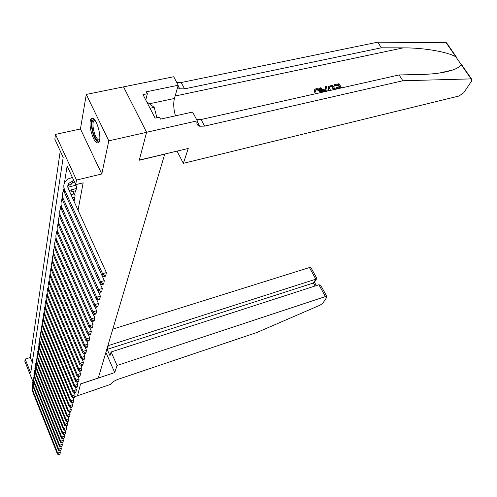 <?xml version="1.0" encoding="UTF-8"?>
<svg xmlns="http://www.w3.org/2000/svg" width="497" height="497" viewBox="0 0 497 497"><rect width="100%" height="100%" fill="white"/><g stroke="black" fill="none" stroke-linecap="round" stroke-linejoin="round"><path stroke-width="0.75" d="M90.274 120.982C88.901 127.307 93.498 142.03 97.108 142.887C98.307 143.26 99.127 142.403 99.574 140.316C101.053 134.233 96.48 119.249 92.852 118.267C91.572 117.826 90.709 118.733 90.274 120.982M32.845 381.379L24.85 361.331L25.154 359.082L30.696 372.955L63.181 157.375L54.838 139.197L55.49 134.395L76.501 180.057L75.693 184.648L67.126 165.973L64.411 183.101M146.59 132.277L139.297 160.09L188.245 148.454L183.362 163.333L459.042 96.002L463.776 92.715L471.678 80.912L471.454 78.917L471.063 78.893L402.881 80.756L204.609 126.101L199.751 126.226C197.29 125.505 196.414 123.896 197.123 121.398L197.303 120.846L146.59 132.277L123.573 86.857L86.273 94.436L80.446 128.978L55.49 134.395M60.249 150.982L30.292 357.467L25.154 359.082M123.56 86.913L146.578 132.326L108.806 140.844L86.273 94.436M146.578 132.326L139.259 160.227L164.712 154.176L98.288 378L80.595 383.901L77.489 395.761L74.705 396.699M75.103 190.842L75.699 192.153L76.637 186.891L75.233 183.834L74.966 185.387M73.593 199.465L74.171 200.745L75.084 195.619L73.705 192.587L73.438 194.097M30.292 357.467L32.286 362.425M78.041 210.194L83.142 182.846L75.693 184.648M71.307 183.362L70.798 186.394M80.446 128.978L101.786 173.987L108.806 140.844M101.786 173.987L76.501 180.057M63.467 189.09L63.001 192.028M62.063 197.93L61.622 200.72M60.702 206.535L60.28 209.181M59.373 214.915L58.975 217.425M58.081 223.072L57.702 225.458M56.82 231.03L56.465 233.292M55.596 238.784L55.254 240.927M54.397 246.344L54.074 248.376M53.229 253.718L52.924 255.638M52.086 260.913L51.8 262.733M50.974 267.939L50.706 269.654M49.893 274.791L49.632 276.413M48.83 281.488L48.588 283.017M47.793 288.03L47.563 289.471M46.78 294.417L46.563 295.777M45.792 300.66L45.587 301.94M44.823 306.767L44.637 307.972M43.879 312.737L43.699 313.868M42.953 318.577L42.785 319.633M42.046 324.292L41.891 325.28M41.164 329.884L41.015 330.803M40.294 335.357L40.164 336.214M39.449 340.712L39.325 341.507M38.617 345.955L38.499 346.695M37.803 351.093L37.697 351.777M37.008 356.132L36.908 356.759M36.225 361.064L36.132 361.636M35.461 365.898L35.374 366.419M34.709 370.632L34.635 371.11M33.976 375.278L33.908 375.707M59.87 450.928L60.354 452.146L60.007 454.041L58.839 454.811L60.007 454.041M58.839 454.811L57.441 454.072L32.336 390.847L32.032 386.654M57.441 454.072L57.683 453.115L32.504 389.76L32.56 384.479M58.938 454.426L57.683 453.115L60.354 452.146M99.586 140.316C97.654 143.937 92.616 134.681 92.007 126.505C91.672 121.193 92.566 118.976 94.678 119.852M94.958 120.231C93.386 120.193 92.753 122.324 93.051 126.623C94.045 133.65 95.896 138.11 98.599 140.017L99.648 139.887M92.709 118.218C91.504 119.261 91.069 121.84 91.405 125.94C92.641 134.656 94.939 140.191 98.288 142.546L98.543 142.614M146.652 101.705L154.213 107.371L156.922 117.721M150.026 108.271L154.213 107.371M117.05 365.469L325.417 296.572L318.9 284.756L111.111 351.975L117.05 365.469L114.72 372.576L80.582 383.964L77.482 395.78L110.881 384.274C111.844 382.41 114.353 380.714 118.404 379.192L257.005 332.45L320.155 305.127L322.801 303.245L326.883 297.144L326.815 296.405L325.417 296.572M105.886 352.398L114.72 372.576M108.066 345.055L108.315 345.62L107.203 349.36L109.974 355.672L111.111 351.975M108.315 345.62L315.831 279.19L309.42 267.56L310.824 267.442L311.072 267.889M112.788 329.138L309.42 267.56M107.203 349.36L313.421 283.017L315.831 279.19L316.869 278.395L316.521 277.755M314.464 282.203L313.421 283.017L315.061 285.999M321.497 286.775L320.664 285.266L318.9 284.756M340.631 88.106L340.296 87.565L336.631 88.391L336.177 87.658L339.842 86.832L338.488 84.645L334.375 85.559L333.922 84.832L334.102 86.111L338.215 85.192L339.14 86.994M336.177 87.658L335.81 88.391L336.245 89.093M328.144 87.037L328.43 90.373L328.79 89.634L328.498 86.41L332.58 85.13L335.171 89.336M314.092 92.206L315.216 92.206L315.558 91.491L314.421 91.504L314.092 92.206M316.583 89.435L315.465 90.435L316.328 89.976C317.974 89.938 319.198 90.709 320.006 92.287L320.36 91.547C319.534 90.025 318.279 89.323 316.583 89.435L316.328 89.976M402.881 80.756L399.085 74.948L420.947 74.469C434.067 74.165 444.703 72.661 452.854 69.965C457.551 68.244 460.297 66.399 461.086 64.424L455.873 56.857C447.754 51.955 423.736 47.706 403.26 47.861L381.354 47.799L184.58 88.857L179.74 88.833L177.578 87.515M324.224 91.802L319.782 87.981L320.838 87.745L322.845 89.528L325.858 88.857L325.46 86.714L325.442 88.951M319.782 87.981L319.583 88.398L323.267 92.02M381.354 47.799L377.689 42.189L181.181 82.527L176.826 82.608M196.706 119.734L201.074 119.528L399.085 74.948M455.873 56.857L446.126 42.717L377.689 42.189M197.303 120.846L192.587 112.049L160.488 119.131L159.475 117.162L155.101 118.124L143.006 94.623L147.348 93.728L146.36 91.808L178.23 85.235L173.689 76.749L123.573 86.857M183.362 163.333L177.05 151.113M175.447 115.832C173.577 109.042 173.236 103.252 174.428 98.462L178.23 85.235M446.126 42.717L447.157 44.214M145.783 100.015L147.348 93.728M315.738 89.864L315.558 91.491M320.826 92.566L320.36 91.547M314.421 91.504L314.756 89.367L316.042 88.721C318.328 88.41 320.099 89.274 321.36 91.318L321.845 92.336M325.46 86.714L326.517 86.478L327.243 91.125M326.318 91.33L326.007 89.659L323.597 90.199L325.156 91.591M326.007 89.659L325.846 91.436M324.181 90.721L325.653 90.392M329.511 90.609L328.79 89.634M334.183 89.559L332.039 86.08L330.598 86.403L329.213 87.224L330.511 90.386M332.039 86.08L331.772 86.633L333.468 89.721M330.598 86.403L330.325 86.956L331.772 86.633M333.922 84.832L339.022 83.695L341.613 87.888M334.375 85.559L334.102 86.111M338.488 84.645L338.215 85.192M336.631 88.391L336.283 89.087M340.296 87.565L339.948 88.261M60.851 446.996L61.355 448.257L61.001 450.164L59.82 450.947L61.001 450.164M59.82 450.947L58.41 450.207L33.032 386.48L32.727 382.249M58.41 450.207L58.658 449.226L33.212 385.374L33.268 380.031M59.92 450.555L58.658 449.226L61.355 448.257M34.163 373.179L34.473 377.484L60.404 442.237L61.845 442.982L63.051 442.181L61.845 442.982L62.373 444.287L62.013 446.213L60.82 447.002L62.013 446.213M60.82 447.002L59.398 446.263L33.746 382.025L33.436 377.757M59.398 446.263L59.646 445.262L33.926 380.901L33.989 375.502M60.926 446.604L59.646 445.262L62.373 444.287M62.858 438.863L63.411 440.236L63.051 442.181M60.404 442.237L60.659 441.218L34.66 376.341L34.728 370.88M61.951 442.572L60.659 441.218L63.411 440.236M63.883 434.658L64.467 436.105L64.107 438.068L62.889 438.882L64.107 438.068M62.889 438.882L61.429 438.13L35.212 372.856L34.902 368.513M61.429 438.13L61.69 437.093L35.405 371.688L35.48 366.165M62.995 438.466L61.69 437.093L64.467 436.105M64.933 430.365L65.548 431.887L65.182 433.869L63.951 434.689L65.182 433.869M63.951 434.689L62.479 433.937L35.97 368.134L35.654 363.748M62.479 433.937L62.746 432.875L36.163 366.941L36.25 361.356M64.057 434.266L62.746 432.875L65.548 431.887M66.002 425.979L66.654 427.582L66.281 429.588L65.039 430.414L66.281 429.588M65.039 430.414L63.548 429.663L36.741 363.319L36.424 358.89M63.548 429.663L63.821 428.576L36.94 362.102L37.033 356.455M65.15 429.986L63.821 428.576L66.654 427.582M67.095 421.506L67.778 423.189L67.406 425.208L66.151 426.053L67.406 425.208M66.151 426.053L64.641 425.295L37.53 358.405L37.207 353.939M64.641 425.295L64.921 424.189L37.729 357.163L37.834 351.447M66.263 425.612L64.921 424.189L67.778 423.189M68.207 416.927L68.934 418.698L68.549 420.742L67.393 421.145L67.281 421.599L68.437 421.195L68.549 420.742M67.281 421.599L65.759 420.835L38.331 353.392L38.008 348.882M65.759 420.835L66.039 419.704L38.536 352.118L38.654 346.341M67.393 421.145L66.039 419.704L68.934 418.698M69.344 412.255L70.108 414.113L69.723 416.175L68.555 416.585L68.437 417.045L69.605 416.641L69.723 416.175M68.437 417.045L66.896 416.275L39.151 348.267L38.822 343.713M66.896 416.275L67.188 415.125L39.362 346.974L39.487 341.122M68.555 416.585L67.188 415.125L70.108 414.113M70.506 407.484L71.307 409.429L70.922 411.516L69.742 411.92L69.617 412.392L70.798 411.988L70.922 411.516M69.617 412.392L68.064 411.622L39.99 343.042L39.654 338.445M68.064 411.622L68.356 410.441L40.046 341.302L39.642 338.73L40.338 335.798M69.742 411.92L68.356 410.441L71.307 409.429M71.692 402.601L72.537 404.639L72.14 406.751L70.953 407.161L70.829 407.639L72.022 407.229L72.14 406.751M70.829 407.639L69.251 406.863L40.847 337.699L40.512 333.058M69.251 406.863L69.555 405.658L40.903 335.929L40.499 333.325L41.214 330.362M70.953 407.161L69.555 405.658L72.537 404.639M72.904 397.606L73.786 399.75L73.394 401.88L72.189 402.29L72.065 402.781L73.264 402.371L73.394 401.88M72.065 402.781L70.468 402.005L41.723 332.251L41.381 327.56M70.468 402.005L70.779 400.768L41.779 330.443L41.394 327.361L42.102 324.802M72.189 402.29L70.779 400.768L73.786 399.75M74.14 392.506L75.072 394.742L74.668 396.898L73.457 397.308L73.326 397.811L74.544 397.401L74.668 396.898M73.326 397.811L71.711 397.035L42.612 326.678L42.27 321.944M71.711 397.035L72.028 395.774L42.674 324.833L42.257 322.162L43.015 319.124M73.457 397.308L72.028 395.774L75.072 394.742M75.401 387.281L76.383 389.629L75.979 391.804L74.749 392.22L74.618 392.736L75.848 392.319L75.979 391.804M74.618 392.736L72.984 391.947L43.525 320.981L43.177 316.204M72.984 391.947L73.307 390.661L43.593 319.105L43.196 315.943L43.941 313.327M74.749 392.22L73.307 390.661L76.383 389.629M76.693 381.938L77.725 384.392L77.315 386.591L76.072 387.008L75.935 387.536L77.178 387.12L77.315 386.591M75.935 387.536L74.283 386.747L44.457 315.16L44.109 310.333M74.283 386.747L74.612 385.43L44.525 313.247L44.096 310.501L44.898 307.394M76.072 387.008L74.612 385.43L77.725 384.392M78.017 376.471L79.098 379.037L78.681 381.261L77.426 381.677L77.29 382.218L78.545 381.802L78.681 381.261M77.29 382.218L75.612 381.429L45.413 309.215L45.053 304.338M75.612 381.429L75.954 380.081L45.482 307.252L45.078 304.009L45.867 301.331M77.426 381.677L75.954 380.081L79.098 379.037M79.371 370.874L80.502 373.558L80.085 375.807L78.812 376.223L78.675 376.776L79.942 376.359L80.085 375.807M78.675 376.776L76.979 375.981L46.389 303.127L46.028 298.2M76.979 375.981L77.321 374.601L46.457 301.126L46.053 297.833L46.867 295.125M78.812 376.223L77.321 374.601L80.502 373.558M80.75 365.14L81.943 367.948L81.52 370.222L80.234 370.638L80.092 371.203L81.371 370.787L81.52 370.222M80.092 371.203L78.371 370.408L47.383 296.902L47.022 291.925M78.371 370.408L78.725 368.991L47.457 294.858L47.016 292L47.886 288.782M80.234 370.638L78.725 368.991L81.943 367.948M82.167 359.263L83.415 362.201L82.987 364.5L81.688 364.922L81.539 365.5L82.837 365.078L82.987 364.5M81.539 365.5L79.8 364.699L48.402 290.534L48.035 285.502M79.8 364.699L80.16 363.251L48.482 288.446L48.035 285.545L48.93 282.284M81.688 364.922L80.16 363.251L83.415 362.201M83.614 353.249L84.925 356.312L84.49 358.641L83.173 359.064L83.024 359.654L84.341 359.232L84.49 358.641M83.024 359.654L81.26 358.853L49.445 284.011L49.079 278.929M81.26 358.853L81.632 357.368L49.712 282.358C48.774 280.041 48.874 277.798 49.998 275.642M83.173 359.064L81.632 357.368L84.925 356.312M85.093 347.08L86.466 350.279L86.031 352.634L84.701 353.063L84.546 353.665L85.875 353.243L86.031 352.634M84.546 353.665L82.763 352.864L50.52 277.338L50.141 272.201M82.763 352.864L83.142 351.342L50.787 275.642C49.837 273.288 49.936 271.02 51.098 268.834M84.701 353.063L83.142 351.342L86.466 350.279M86.608 340.756L88.05 344.098L87.609 346.484L86.267 346.906L86.105 347.533L87.453 347.105L87.609 346.484M86.105 347.533L84.297 346.72L51.613 270.505L51.234 265.311M84.297 346.72L84.689 345.166L51.893 268.771C50.918 266.38 51.029 264.075 52.222 261.863M86.267 346.906L84.689 345.166L88.05 344.098M88.168 334.27L89.677 337.761L89.23 340.172L87.87 340.6L87.708 341.24L89.069 340.812L89.23 340.172M87.708 341.24L85.869 340.426L52.732 263.503L52.353 258.254M85.869 340.426L86.273 338.83L53.017 261.726C52.023 259.297 52.142 256.961 53.372 254.725M87.87 340.6L86.273 338.83L89.677 337.761M89.758 327.616L91.342 331.263L90.889 333.698L89.51 334.133L89.348 334.785L90.721 334.357L90.889 333.698M89.348 334.785L87.484 333.972L53.881 256.328L53.496 251.028M87.484 333.972L87.894 332.331L54.173 254.507C53.16 252.035 53.291 249.668 54.552 247.407M89.51 334.133L87.894 332.331L91.342 331.263M91.386 320.789L93.051 324.591L92.597 327.063L91.2 327.492L91.032 328.163L92.423 327.734L92.597 327.063M91.032 328.163L89.143 327.349L55.061 248.978L54.67 243.617M89.143 327.349L89.566 325.665L55.36 247.108C54.328 244.599 54.459 242.194 55.763 239.908M91.2 327.492L89.566 325.665L93.051 324.591M93.063 313.775L94.809 317.751L94.343 320.248L92.933 320.683L92.759 321.373L94.169 320.938L94.343 320.248M92.759 321.373L90.845 320.553L56.267 241.436L55.875 236.019M90.845 320.553L91.274 318.826L56.577 239.523C55.521 236.97 55.664 234.534 57.006 232.217M92.933 320.683L91.274 318.826L94.809 317.751M94.778 306.574L96.604 310.724L96.138 313.253L94.71 313.688L94.529 314.396L95.958 313.961L96.138 313.253M94.529 314.396L92.585 313.576L57.509 233.708L57.112 228.222M92.585 313.576L93.032 311.805L57.82 231.745C56.745 229.142 56.9 226.675 58.286 224.333M94.71 313.688L93.032 311.805L96.604 310.724M96.536 299.182L98.456 303.505L97.984 306.071L96.536 306.506L96.35 307.233L97.797 306.798L97.984 306.071M96.35 307.233L94.38 306.413L58.776 225.775L58.379 220.233M94.38 306.413L94.834 304.593L59.1 223.762C58 221.115 58.161 218.605 59.597 216.238M96.536 306.506L94.834 304.593L98.456 303.505M98.344 291.584L100.357 296.094L99.878 298.691L98.412 299.126L98.22 299.871L99.686 299.436L99.878 298.691M98.22 299.871L96.219 299.051L60.081 217.636L59.677 212.026M96.219 299.051L96.691 297.181L60.41 215.568C59.286 212.878 59.46 210.33 60.945 207.932M98.412 299.126L96.691 297.181L100.357 296.094M74.817 197.123L72.376 197.725M74.438 199.254L73.208 199.558M71.003 194.7L74.295 193.886M100.195 283.768L102.307 288.477L101.823 291.105L100.338 291.546L100.139 292.311L101.624 291.876L101.823 291.105M100.139 292.311L98.114 291.49L61.423 209.28L61.013 203.608M98.114 291.49L98.592 289.565L61.758 207.156C60.609 204.416 60.796 201.832 62.33 199.409M100.338 291.546L98.592 289.565L102.307 288.477M76.364 188.438L69.126 190.568M75.973 190.631L69.872 192.202M67.853 187.313L75.848 185.17M102.096 275.729L104.314 280.643L103.823 283.309L102.32 283.75L102.121 284.539L103.618 284.098L103.823 283.309M102.121 284.539L100.059 283.712L62.796 200.701L62.38 194.961M100.059 283.712L100.556 281.737L63.144 198.52C61.963 195.725 62.168 193.097 63.753 190.649M102.32 283.75L100.556 281.737L104.314 280.643M73.792 180.51L68.828 183.256C67.635 184.946 67.462 186.773 68.294 188.736L106.383 272.586L105.88 275.288L104.358 275.729L104.153 276.543L105.675 276.102L105.88 275.288M74.687 182.455L72.481 182.989L68.456 185.511L67.778 186.704M104.153 276.543L102.059 275.717L102.568 273.679L64.567 189.643C63.33 186.71 63.591 183.983 65.349 181.467L68.406 178.821L72.382 177.423M102.059 275.717L64.206 191.885L63.79 186.071M104.358 275.729L102.568 273.679L106.383 272.586M32.336 390.847L32.504 389.76M314.036 282.041L314.303 282.526M403.26 47.861L175.13 96.02M184.58 88.857L181.181 82.527M201.074 119.528L204.609 126.101M471.063 78.893L461.086 64.424M149.634 103.724L174.428 98.462M446.256 71.804L446.492 71.425M33.032 386.48L33.212 385.374M33.746 382.025L33.926 380.901M34.473 377.484L34.66 376.341M35.212 372.856L35.405 371.688M35.97 368.134L36.163 366.941M36.741 363.319L36.94 362.102M37.53 358.405L37.729 357.163M38.331 353.392L38.536 352.118M39.151 348.267L39.362 346.974M39.99 343.042L40.201 341.719M40.847 337.699L41.065 336.351M41.723 332.251L41.941 330.865M42.612 326.678L42.841 325.268M43.525 320.981L43.755 319.54M44.457 315.16L44.693 313.688M45.413 309.215L45.656 307.705M46.389 303.127L46.631 301.586M47.383 296.902L47.637 295.324M48.402 290.534L48.663 288.919M49.445 284.011L49.712 282.358M50.52 277.338L50.787 275.642M51.613 270.505L51.893 268.771M52.732 263.503L53.017 261.726M53.881 256.328L54.173 254.507M55.061 248.978L55.36 247.108M56.267 241.436L56.577 239.523M57.509 233.708L57.82 231.745M58.776 225.775L59.1 223.762M60.081 217.636L60.41 215.568M61.423 209.28L61.758 207.156M70.972 191.848L71.344 189.655M62.796 200.701L63.144 198.52M72.481 182.989L72.866 180.734M64.206 191.885L64.567 189.643M99.667 139.775L98.599 140.017M310.824 267.442L316.869 278.395M314.191 282.631L316.608 278.798M316.316 285.589L314.458 282.215M320.664 285.266L326.815 296.405M452.854 69.965L439.572 73.009M197.141 121.343L199.751 126.226M179.74 88.833L178.088 85.745M471.454 78.917L461.104 63.914M456.637 57.435L446.523 42.761M447.095 71.611L447.337 71.233M329.157 87.447L329.418 86.913M68.456 185.511L68.828 183.256"/></g></svg>
